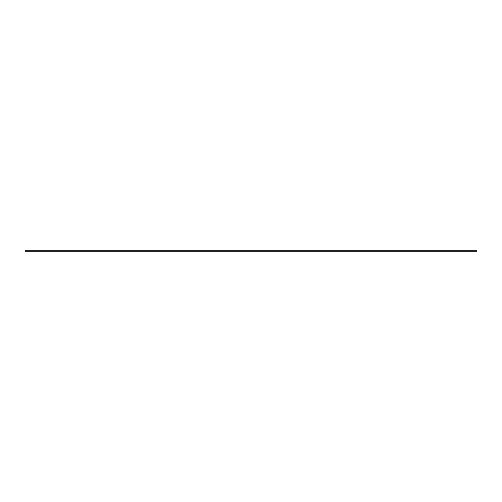 <?xml version="1.0" encoding="UTF-8"?>
<svg xmlns="http://www.w3.org/2000/svg" width="502" height="502" viewBox="0 0 502 502"><rect width="100%" height="100%" fill="white"/><g stroke="black" fill="none" stroke-linecap="round" stroke-linejoin="round"><path stroke-width="0.38" stroke-dasharray="2.51 1.88" d="M476.9 250.799L476.9 251.201L25.1 251.201L25.1 250.799L476.9 250.799"/><path stroke-width="0.75" d="M476.9 250.799L476.9 251.201L25.1 251.201L25.1 250.799L476.9 250.799"/></g></svg>
